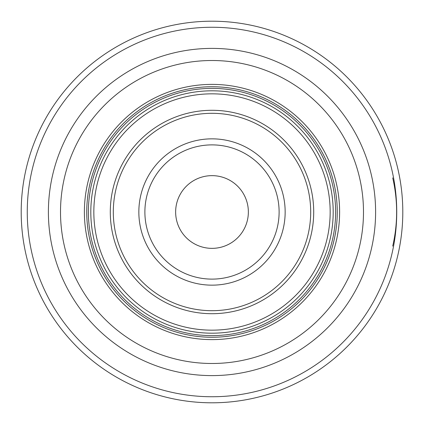 <?xml version="1.0" encoding="UTF-8"?>
<svg xmlns="http://www.w3.org/2000/svg" width="424" height="424" viewBox="0 0 424 424"><rect width="100%" height="100%" fill="white"/><g stroke="black" fill="none" stroke-linecap="round" stroke-linejoin="round"><path stroke-width="0.64" d="M392.719 246.116C397.935 223.374 397.935 200.626 392.719 177.884M212 402.8A190.8 190.8 0 0 0 402.8 212A190.8 190.8 0 0 0 212 21.2A190.8 190.8 0 0 0 21.2 212A190.8 190.8 0 0 0 212 402.8A190.8 190.8 0 0 1 21.2 212A190.8 190.8 0 0 1 212 21.2A190.8 190.8 0 0 1 402.8 212A190.8 190.8 0 0 1 212 402.8M212 363.49A151.49 151.49 0 0 0 363.49 212A151.49 151.49 0 0 0 212 60.51A151.49 151.49 0 0 0 60.51 212A151.49 151.49 0 0 0 212 363.49M212 90.81A121.19 121.19 0 0 1 333.19 212A121.19 121.19 0 0 1 212 333.19A121.19 121.19 0 0 1 90.81 212A121.19 121.19 0 0 1 212 90.81A121.19 121.19 0 0 1 333.19 212A121.19 121.19 0 0 1 212 333.19M212 248.358A36.358 36.358 0 0 0 248.358 212A36.358 36.358 0 0 0 212 175.642A36.358 36.358 0 0 0 175.642 212A36.358 36.358 0 0 0 212 248.358M212 396.742A184.742 184.742 0 0 0 396.742 212A184.742 184.742 0 0 0 212 27.258A184.742 184.742 0 0 0 27.258 212A184.742 184.742 0 0 0 212 396.742M212 48.394A163.606 163.606 0 0 0 48.394 212A163.606 163.606 0 0 0 212 375.606A163.606 163.606 0 0 0 375.606 212A163.606 163.606 0 0 0 212 48.394M212 339.613A127.613 127.613 0 0 1 84.387 212A127.613 127.613 0 0 1 212 84.387A127.613 127.613 0 0 1 339.613 212A127.613 127.613 0 0 1 212 339.613M212 337.255A125.255 125.255 0 0 1 86.745 212A125.255 125.255 0 0 1 212 86.745A125.255 125.255 0 0 1 337.255 212A125.255 125.255 0 0 1 212 337.255M212 335.617A123.617 123.617 0 0 0 335.617 212A123.617 123.617 0 0 0 212 88.383A123.617 123.617 0 0 0 88.383 212A123.617 123.617 0 0 0 212 335.617M212 93.837A118.163 118.163 0 0 1 330.164 212A118.163 118.163 0 0 1 212 330.164A118.163 118.163 0 0 1 93.837 212A118.163 118.163 0 0 1 212 93.837M212 110.293A101.707 101.707 0 0 0 110.293 212A101.707 101.707 0 0 0 212 313.707A101.707 101.707 0 0 0 313.707 212A101.707 101.707 0 0 0 212 110.293M212 310.691A98.691 98.691 0 0 0 310.691 212A98.691 98.691 0 0 0 212 113.309A98.691 98.691 0 0 0 113.309 212A98.691 98.691 0 0 0 212 310.691M212 285.156A73.156 73.156 0 0 1 138.844 212A73.156 73.156 0 0 1 212 138.844A73.156 73.156 0 0 1 285.156 212A73.156 73.156 0 0 1 212 285.156M212 144.886A67.114 67.114 0 0 1 279.114 212A67.114 67.114 0 0 1 212 279.114A67.114 67.114 0 0 1 144.886 212A67.114 67.114 0 0 1 212 144.886"/></g></svg>
